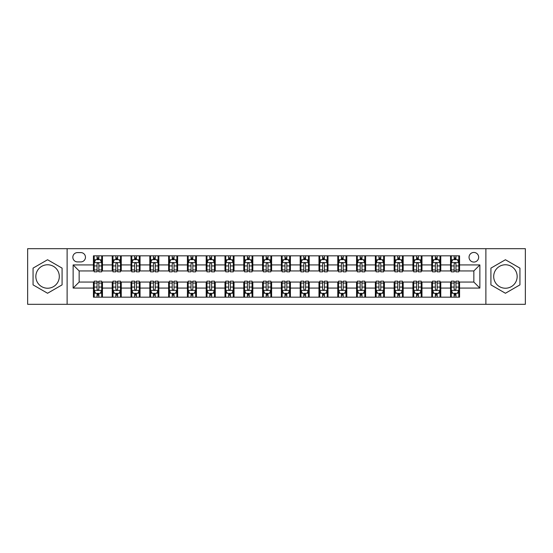 <?xml version="1.0" encoding="UTF-8"?>
<svg xmlns="http://www.w3.org/2000/svg" width="553" height="553" viewBox="0 0 553 553"><rect width="100%" height="100%" fill="white"/><g stroke="black" fill="none" stroke-linecap="round" stroke-linejoin="round"><path stroke-width="0.83" d="M505.428 264.769A11.731 11.731 0 0 0 493.698 276.5A11.731 11.731 0 0 0 505.428 288.231A11.731 11.731 0 0 0 517.159 276.5A11.731 11.731 0 0 0 505.428 264.769M473.852 252.445A4.811 4.811 0 0 0 469.041 257.256A4.811 4.811 0 0 0 473.852 262.067A4.811 4.811 0 0 0 478.663 257.256A4.811 4.811 0 0 0 473.852 252.445M47.572 288.231A11.731 11.731 0 0 1 35.841 276.5A11.731 11.731 0 0 1 47.572 264.769A11.731 11.731 0 0 1 59.302 276.5A11.731 11.731 0 0 1 47.572 288.231M485.88 304.316L525.35 304.316L525.35 248.684L485.88 248.684L485.88 304.316L67.12 304.316L67.12 248.684L27.65 248.684L27.65 304.316L67.12 304.316M77.496 261.915L80.8 261.915A4.659 4.659 0 0 0 85.466 257.256A4.659 4.659 0 0 0 80.8 252.59L77.496 252.59A4.659 4.659 0 0 0 72.837 257.256A4.659 4.659 0 0 0 77.496 261.915M485.88 248.684L67.12 248.684M93.436 288.078L73.134 288.078L73.134 264.922L93.436 264.922L93.436 270.935L79.148 270.935L79.148 282.065L93.436 282.065L93.436 297.175L459.564 297.175L459.564 282.065L473.852 282.065L473.852 270.935L459.564 270.935L459.564 264.922L479.866 264.922L479.866 288.078L459.564 288.078M459.564 264.922L459.564 255.825L93.436 255.825L93.436 264.922M450.543 255.825L450.543 270.935L451.296 270.935M454.151 270.935L455.955 270.935M458.817 270.935L459.564 270.935M450.543 270.935L440.022 270.935M431.748 255.825L431.748 270.935L432.501 270.935M435.356 270.935L437.16 270.935M431.748 270.935L421.227 270.935M412.953 255.825L412.953 270.935L413.706 270.935M416.561 270.935L418.365 270.935M412.953 270.935L402.432 270.935M394.158 255.825L394.158 270.935L394.911 270.935M397.766 270.935L399.57 270.935M394.158 270.935L383.63 270.935M375.363 255.825L375.363 270.935L376.116 270.935M378.971 270.935L380.775 270.935M375.363 270.935L364.835 270.935M356.567 255.825L356.567 270.935L357.321 270.935M360.176 270.935L361.98 270.935M356.567 270.935L346.04 270.935M337.772 255.825L337.772 270.935L338.526 270.935M341.381 270.935L343.185 270.935M337.772 270.935L327.245 270.935M318.977 255.825L318.977 270.935L319.731 270.935M322.586 270.935L324.39 270.935M318.977 270.935L308.45 270.935M300.182 255.825L300.182 270.935L300.936 270.935M303.791 270.935L305.595 270.935M300.182 270.935L289.654 270.935M281.387 255.825L281.387 270.935L282.141 270.935M284.995 270.935L286.8 270.935M281.387 270.935L270.859 270.935M262.592 255.825L262.592 270.935L263.346 270.935M266.2 270.935L268.005 270.935M262.592 270.935L252.064 270.935M243.797 255.825L243.797 270.935L244.55 270.935M247.405 270.935L249.209 270.935M243.797 270.935L233.269 270.935M225.002 255.825L225.002 270.935L225.755 270.935M228.61 270.935L230.414 270.935M225.002 270.935L214.474 270.935M206.207 255.825L206.207 270.935L206.96 270.935M209.815 270.935L211.619 270.935M206.207 270.935L195.679 270.935M187.412 255.825L187.412 270.935L188.165 270.935M191.02 270.935L192.824 270.935M187.412 270.935L176.884 270.935M168.617 255.825L168.617 270.935L169.37 270.935M172.225 270.935L174.029 270.935M168.617 270.935L158.089 270.935M149.822 255.825L149.822 270.935L150.568 270.935M153.43 270.935L155.234 270.935M149.822 270.935L139.294 270.935M131.026 255.825L131.026 270.935L131.773 270.935M134.635 270.935L136.439 270.935M131.026 270.935L120.499 270.935M112.231 255.825L112.231 270.935L112.978 270.935M115.84 270.935L117.644 270.935M112.231 270.935L101.704 270.935M93.436 270.935L94.183 270.935M97.045 270.935L98.849 270.935M93.436 282.065L94.183 282.065M97.045 282.065L98.849 282.065M101.704 282.065L102.457 282.065L102.457 297.175M112.978 282.065L102.457 282.065M115.84 282.065L117.644 282.065M120.499 282.065L121.252 282.065L121.252 297.175M131.773 282.065L121.252 282.065M134.635 282.065L136.439 282.065M139.294 282.065L140.047 282.065L140.047 297.175M150.568 282.065L140.047 282.065M153.43 282.065L155.234 282.065M158.089 282.065L158.842 282.065L158.842 297.175M169.37 282.065L158.842 282.065M172.225 282.065L174.029 282.065M176.884 282.065L177.637 282.065L177.637 297.175M188.165 282.065L177.637 282.065M191.02 282.065L192.824 282.065M195.679 282.065L196.433 282.065L196.433 297.175M206.96 282.065L196.433 282.065M209.815 282.065L211.619 282.065M214.474 282.065L215.228 282.065L215.228 297.175M225.755 282.065L215.228 282.065M228.61 282.065L230.414 282.065M233.269 282.065L234.023 282.065L234.023 297.175M244.55 282.065L234.023 282.065M247.405 282.065L249.209 282.065M252.064 282.065L252.818 282.065L252.818 297.175M263.346 282.065L252.818 282.065M266.2 282.065L268.005 282.065M270.859 282.065L271.613 282.065L271.613 297.175M282.141 282.065L271.613 282.065M284.995 282.065L286.8 282.065M289.654 282.065L290.408 282.065L290.408 297.175M300.936 282.065L290.408 282.065M303.791 282.065L305.595 282.065M308.45 282.065L309.203 282.065L309.203 297.175M319.731 282.065L309.203 282.065M322.586 282.065L324.39 282.065M327.245 282.065L327.998 282.065L327.998 297.175M338.526 282.065L327.998 282.065M341.381 282.065L343.185 282.065M346.04 282.065L346.793 282.065L346.793 297.175M357.321 282.065L346.793 282.065M360.176 282.065L361.98 282.065M364.835 282.065L365.588 282.065L365.588 297.175M376.116 282.065L365.588 282.065M378.971 282.065L380.775 282.065M383.63 282.065L384.383 282.065L384.383 297.175M394.911 282.065L384.383 282.065M397.766 282.065L399.57 282.065M402.432 282.065L403.178 282.065L403.178 297.175M413.706 282.065L403.178 282.065M416.561 282.065L418.365 282.065M421.227 282.065L421.974 282.065L421.974 297.175M432.501 282.065L421.974 282.065M435.356 282.065L437.16 282.065M440.022 282.065L440.769 282.065L440.769 297.175M451.296 282.065L440.769 282.065M454.151 282.065L455.955 282.065M458.817 282.065L459.564 282.065M102.457 255.825L102.457 270.935M93.436 259.585L94.183 259.585M97.045 259.585L98.849 259.585M101.704 259.585L102.457 259.585M93.436 293.415L94.183 293.415M97.045 293.415L98.849 293.415M101.704 293.415L102.457 293.415M112.231 282.065L112.231 297.175M121.252 255.825L121.252 270.935M112.231 259.585L112.978 259.585M115.84 259.585L117.644 259.585M120.499 259.585L121.252 259.585M112.231 293.415L112.978 293.415M115.84 293.415L117.644 293.415M120.499 293.415L121.252 293.415M131.026 282.065L131.026 297.175M131.026 293.415L131.773 293.415M134.635 293.415L136.439 293.415M139.294 293.415L140.047 293.415M140.047 255.825L140.047 270.935M131.026 259.585L131.773 259.585M134.635 259.585L136.439 259.585M139.294 259.585L140.047 259.585M149.822 282.065L149.822 297.175M149.822 293.415L150.568 293.415M153.43 293.415L155.234 293.415M158.089 293.415L158.842 293.415M158.842 255.825L158.842 270.935M149.822 259.585L150.568 259.585M153.43 259.585L155.234 259.585M158.089 259.585L158.842 259.585M168.617 282.065L168.617 297.175M168.617 293.415L169.37 293.415M172.225 293.415L174.029 293.415M176.884 293.415L177.637 293.415M177.637 255.825L177.637 270.935M168.617 259.585L169.37 259.585M172.225 259.585L174.029 259.585M176.884 259.585L177.637 259.585M187.412 282.065L187.412 297.175M187.412 293.415L188.165 293.415M191.02 293.415L192.824 293.415M195.679 293.415L196.433 293.415M196.433 255.825L196.433 270.935M187.412 259.585L188.165 259.585M191.02 259.585L192.824 259.585M195.679 259.585L196.433 259.585M206.207 282.065L206.207 297.175M206.207 293.415L206.96 293.415M209.815 293.415L211.619 293.415M214.474 293.415L215.228 293.415M215.228 255.825L215.228 270.935M206.207 259.585L206.96 259.585M209.815 259.585L211.619 259.585M214.474 259.585L215.228 259.585M225.002 282.065L225.002 297.175M225.002 293.415L225.755 293.415M228.61 293.415L230.414 293.415M233.269 293.415L234.023 293.415M234.023 255.825L234.023 270.935M225.002 259.585L225.755 259.585M228.61 259.585L230.414 259.585M233.269 259.585L234.023 259.585M243.797 282.065L243.797 297.175M243.797 293.415L244.55 293.415M247.405 293.415L249.209 293.415M252.064 293.415L252.818 293.415M252.818 255.825L252.818 270.935M243.797 259.585L244.55 259.585M247.405 259.585L249.209 259.585M252.064 259.585L252.818 259.585M262.592 282.065L262.592 297.175M262.592 293.415L263.346 293.415M266.2 293.415L268.005 293.415M270.859 293.415L271.613 293.415M271.613 255.825L271.613 270.935M262.592 259.585L263.346 259.585M266.2 259.585L268.005 259.585M270.859 259.585L271.613 259.585M281.387 282.065L281.387 297.175M281.387 293.415L282.141 293.415M284.995 293.415L286.8 293.415M289.654 293.415L290.408 293.415M290.408 255.825L290.408 270.935M281.387 259.585L282.141 259.585M284.995 259.585L286.8 259.585M289.654 259.585L290.408 259.585M300.182 282.065L300.182 297.175M300.182 293.415L300.936 293.415M303.791 293.415L305.595 293.415M308.45 293.415L309.203 293.415M309.203 255.825L309.203 270.935M300.182 259.585L300.936 259.585M303.791 259.585L305.595 259.585M308.45 259.585L309.203 259.585M318.977 282.065L318.977 297.175M318.977 293.415L319.731 293.415M322.586 293.415L324.39 293.415M327.245 293.415L327.998 293.415M327.998 255.825L327.998 270.935M318.977 259.585L319.731 259.585M322.586 259.585L324.39 259.585M327.245 259.585L327.998 259.585M337.772 282.065L337.772 297.175M337.772 293.415L338.526 293.415M341.381 293.415L343.185 293.415M346.04 293.415L346.793 293.415M346.793 255.825L346.793 270.935M337.772 259.585L338.526 259.585M341.381 259.585L343.185 259.585M346.04 259.585L346.793 259.585M356.567 282.065L356.567 297.175M356.567 293.415L357.321 293.415M360.176 293.415L361.98 293.415M364.835 293.415L365.588 293.415M365.588 255.825L365.588 270.935M356.567 259.585L357.321 259.585M360.176 259.585L361.98 259.585M364.835 259.585L365.588 259.585M375.363 282.065L375.363 297.175M375.363 293.415L376.116 293.415M378.971 293.415L380.775 293.415M383.63 293.415L384.383 293.415M384.383 255.825L384.383 270.935M375.363 259.585L376.116 259.585M378.971 259.585L380.775 259.585M383.63 259.585L384.383 259.585M394.158 282.065L394.158 297.175M394.158 293.415L394.911 293.415M397.766 293.415L399.57 293.415M402.432 293.415L403.178 293.415M403.178 255.825L403.178 270.935M394.158 259.585L394.911 259.585M397.766 259.585L399.57 259.585M402.432 259.585L403.178 259.585M412.953 282.065L412.953 297.175M412.953 293.415L413.706 293.415M416.561 293.415L418.365 293.415M421.227 293.415L421.974 293.415M421.974 255.825L421.974 270.935M412.953 259.585L413.706 259.585M416.561 259.585L418.365 259.585M421.227 259.585L421.974 259.585M431.748 282.065L431.748 297.175M431.748 293.415L432.501 293.415M435.356 293.415L437.16 293.415M440.022 293.415L440.769 293.415M440.769 255.825L440.769 270.935M431.748 259.585L432.501 259.585M435.356 259.585L437.16 259.585M440.022 259.585L440.769 259.585M450.543 282.065L450.543 297.175M450.543 293.415L451.296 293.415M454.151 293.415L455.955 293.415M458.817 293.415L459.564 293.415M450.543 259.585L451.296 259.585M454.151 259.585L455.955 259.585M458.817 259.585L459.564 259.585M79.148 270.935L73.134 264.922M79.148 282.065L73.134 288.078M479.866 264.922L473.852 270.935M479.866 288.078L473.852 282.065M47.572 293.256L62.081 284.878L62.081 268.122L47.572 259.744L33.062 268.122L33.062 284.878L47.572 293.256M519.938 268.122L505.428 259.744L490.919 268.122L490.919 284.878L505.428 293.256L519.938 284.878L519.938 268.122M98.849 257.781L97.045 257.781M101.704 269.954L98.849 269.954L98.849 271.841L101.704 271.841L101.704 262.668L100.197 259.661L95.69 259.661L94.183 262.668L94.183 271.841L97.045 271.841L97.045 269.954L94.183 269.954M94.183 262.668L94.183 255.825M101.704 262.668L101.704 255.825M97.045 259.661L97.045 255.825M98.849 255.825L98.849 259.661M98.849 269.954L98.849 263.795C98.247 262.634 97.646 262.634 97.045 263.795L97.045 269.954M97.045 295.219L98.849 295.219M94.183 283.046L97.045 283.046L97.045 281.159L94.183 281.159L94.183 290.332L95.69 293.339L100.197 293.339L101.704 290.332L101.704 281.159L98.849 281.159L98.849 283.046L101.704 283.046M101.704 290.332L101.704 297.175M94.183 290.332L94.183 297.175M98.849 293.339L98.849 297.175M97.045 297.175L97.045 293.339M97.045 283.046L97.045 289.205C97.646 290.366 98.247 290.366 98.849 289.205L98.849 283.046M117.644 257.781L115.84 257.781M120.499 269.954L117.644 269.954L117.644 271.841L120.499 271.841L120.499 262.668L118.999 259.661L114.485 259.661L112.978 262.668L112.978 271.841L115.84 271.841L115.84 269.954L112.978 269.954M112.978 262.668L112.978 255.825M120.499 262.668L120.499 255.825M115.84 259.661L115.84 255.825M117.644 255.825L117.644 259.661M117.644 269.954L117.644 263.795C117.042 262.634 116.441 262.634 115.84 263.795L115.84 269.954M136.439 257.781L134.635 257.781M139.294 269.954L136.439 269.954L136.439 271.841L139.294 271.841L139.294 262.668L137.794 259.661L133.28 259.661L131.773 262.668L131.773 271.841L134.635 271.841L134.635 269.954L131.773 269.954M131.773 262.668L131.773 255.825M139.294 262.668L139.294 255.825M134.635 259.661L134.635 255.825M136.439 255.825L136.439 259.661M136.439 269.954L136.439 263.795C135.838 262.634 135.236 262.634 134.635 263.795L134.635 269.954M155.234 257.781L153.43 257.781M158.089 269.954L155.234 269.954L155.234 271.841L158.089 271.841L158.089 262.668L156.589 259.661L152.075 259.661L150.568 262.668L150.568 271.841L153.43 271.841L153.43 269.954L150.568 269.954M150.568 262.668L150.568 255.825M158.089 262.668L158.089 255.825M153.43 259.661L153.43 255.825M155.234 255.825L155.234 259.661M155.234 269.954L155.234 263.795C154.633 262.634 154.031 262.634 153.43 263.795L153.43 269.954M115.84 295.219L117.644 295.219M112.978 283.046L115.84 283.046L115.84 281.159L112.978 281.159L112.978 290.332L114.485 293.339L118.999 293.339L120.499 290.332L120.499 281.159L117.644 281.159L117.644 283.046L120.499 283.046M120.499 290.332L120.499 297.175M112.978 290.332L112.978 297.175M117.644 293.339L117.644 297.175M115.84 297.175L115.84 293.339M115.84 283.046L115.84 289.205C116.441 290.366 117.042 290.366 117.644 289.205L117.644 283.046M134.635 295.219L136.439 295.219M131.773 283.046L134.635 283.046L134.635 281.159L131.773 281.159L131.773 290.332L133.28 293.339L137.794 293.339L139.294 290.332L139.294 281.159L136.439 281.159L136.439 283.046L139.294 283.046M139.294 290.332L139.294 297.175M131.773 290.332L131.773 297.175M136.439 293.339L136.439 297.175M134.635 297.175L134.635 293.339M134.635 283.046L134.635 289.205C135.236 290.366 135.838 290.366 136.439 289.205L136.439 283.046M153.43 295.219L155.234 295.219M150.568 283.046L153.43 283.046L153.43 281.159L150.568 281.159L150.568 290.332L152.075 293.339L156.589 293.339L158.089 290.332L158.089 281.159L155.234 281.159L155.234 283.046L158.089 283.046M158.089 290.332L158.089 297.175M150.568 290.332L150.568 297.175M155.234 293.339L155.234 297.175M153.43 297.175L153.43 293.339M153.43 283.046L153.43 289.205C154.031 290.366 154.633 290.366 155.234 289.205L155.234 283.046M174.029 257.781L172.225 257.781M176.884 269.954L174.029 269.954L174.029 271.841L176.884 271.841L176.884 262.668L175.384 259.661L170.87 259.661L169.37 262.668L169.37 271.841L172.225 271.841L172.225 269.954L169.37 269.954M169.37 262.668L169.37 255.825M176.884 262.668L176.884 255.825M172.225 259.661L172.225 255.825M174.029 255.825L174.029 259.661M174.029 269.954L174.029 263.795C173.428 262.634 172.826 262.634 172.225 263.795L172.225 269.954M172.225 295.219L174.029 295.219M169.37 283.046L172.225 283.046L172.225 281.159L169.37 281.159L169.37 290.332L170.87 293.339L175.384 293.339L176.884 290.332L176.884 281.159L174.029 281.159L174.029 283.046L176.884 283.046M176.884 290.332L176.884 297.175M169.37 290.332L169.37 297.175M174.029 293.339L174.029 297.175M172.225 297.175L172.225 293.339M172.225 283.046L172.225 289.205C172.826 290.366 173.428 290.366 174.029 289.205L174.029 283.046M192.824 257.781L191.02 257.781M195.679 269.954L192.824 269.954L192.824 271.841L195.679 271.841L195.679 262.668L194.179 259.661L189.665 259.661L188.165 262.668L188.165 271.841L191.02 271.841L191.02 269.954L188.165 269.954M188.165 262.668L188.165 255.825M195.679 262.668L195.679 255.825M191.02 259.661L191.02 255.825M192.824 255.825L192.824 259.661M192.824 269.954L192.824 263.795C192.223 262.634 191.621 262.634 191.02 263.795L191.02 269.954M211.619 257.781L209.815 257.781M214.474 269.954L211.619 269.954L211.619 271.841L214.474 271.841L214.474 262.668L212.974 259.661L208.46 259.661L206.96 262.668L206.96 271.841L209.815 271.841L209.815 269.954L206.96 269.954M206.96 262.668L206.96 255.825M214.474 262.668L214.474 255.825M209.815 259.661L209.815 255.825M211.619 255.825L211.619 259.661M211.619 269.954L211.619 263.795C211.018 262.634 210.416 262.634 209.815 263.795L209.815 269.954M230.414 257.781L228.61 257.781M233.269 269.954L230.414 269.954L230.414 271.841L233.269 271.841L233.269 262.668L231.769 259.661L227.255 259.661L225.755 262.668L225.755 271.841L228.61 271.841L228.61 269.954L225.755 269.954M225.755 262.668L225.755 255.825M233.269 262.668L233.269 255.825M228.61 259.661L228.61 255.825M230.414 255.825L230.414 259.661M230.414 269.954L230.414 263.795C229.813 262.634 229.212 262.634 228.61 263.795L228.61 269.954M249.209 257.781L247.405 257.781M252.064 269.954L249.209 269.954L249.209 271.841L252.064 271.841L252.064 262.668L250.564 259.661L246.05 259.661L244.55 262.668L244.55 271.841L247.405 271.841L247.405 269.954L244.55 269.954M244.55 262.668L244.55 255.825M252.064 262.668L252.064 255.825M247.405 259.661L247.405 255.825M249.209 255.825L249.209 259.661M249.209 269.954L249.209 263.795C248.608 262.634 248.007 262.634 247.405 263.795L247.405 269.954M268.005 257.781L266.2 257.781M270.859 269.954L268.005 269.954L268.005 271.841L270.859 271.841L270.859 262.668L269.359 259.661L264.846 259.661L263.346 262.668L263.346 271.841L266.2 271.841L266.2 269.954L263.346 269.954M263.346 262.668L263.346 255.825M270.859 262.668L270.859 255.825M266.2 259.661L266.2 255.825M268.005 255.825L268.005 259.661M268.005 269.954L268.005 263.795C267.403 262.634 266.802 262.634 266.2 263.795L266.2 269.954M191.02 295.219L192.824 295.219M188.165 283.046L191.02 283.046L191.02 281.159L188.165 281.159L188.165 290.332L189.665 293.339L194.179 293.339L195.679 290.332L195.679 281.159L192.824 281.159L192.824 283.046L195.679 283.046M195.679 290.332L195.679 297.175M188.165 290.332L188.165 297.175M192.824 293.339L192.824 297.175M191.02 297.175L191.02 293.339M191.02 283.046L191.02 289.205C191.621 290.366 192.223 290.366 192.824 289.205L192.824 283.046M209.815 295.219L211.619 295.219M206.96 283.046L209.815 283.046L209.815 281.159L206.96 281.159L206.96 290.332L208.46 293.339L212.974 293.339L214.474 290.332L214.474 281.159L211.619 281.159L211.619 283.046L214.474 283.046M214.474 290.332L214.474 297.175M206.96 290.332L206.96 297.175M211.619 293.339L211.619 297.175M209.815 297.175L209.815 293.339M209.815 283.046L209.815 289.205C210.416 290.366 211.018 290.366 211.619 289.205L211.619 283.046M228.61 295.219L230.414 295.219M225.755 283.046L228.61 283.046L228.61 281.159L225.755 281.159L225.755 290.332L227.255 293.339L231.769 293.339L233.269 290.332L233.269 281.159L230.414 281.159L230.414 283.046L233.269 283.046M233.269 290.332L233.269 297.175M225.755 290.332L225.755 297.175M230.414 293.339L230.414 297.175M228.61 297.175L228.61 293.339M228.61 283.046L228.61 289.205C229.212 290.366 229.813 290.366 230.414 289.205L230.414 283.046M247.405 295.219L249.209 295.219M244.55 283.046L247.405 283.046L247.405 281.159L244.55 281.159L244.55 290.332L246.05 293.339L250.564 293.339L252.064 290.332L252.064 281.159L249.209 281.159L249.209 283.046L252.064 283.046M252.064 290.332L252.064 297.175M244.55 290.332L244.55 297.175M249.209 293.339L249.209 297.175M247.405 297.175L247.405 293.339M247.405 283.046L247.405 289.205C248.007 290.366 248.608 290.366 249.209 289.205L249.209 283.046M266.2 295.219L268.005 295.219M263.346 283.046L266.2 283.046L266.2 281.159L263.346 281.159L263.346 290.332L264.846 293.339L269.359 293.339L270.859 290.332L270.859 281.159L268.005 281.159L268.005 283.046L270.859 283.046M270.859 290.332L270.859 297.175M263.346 290.332L263.346 297.175M268.005 293.339L268.005 297.175M266.2 297.175L266.2 293.339M266.2 283.046L266.2 289.205C266.802 290.366 267.403 290.366 268.005 289.205L268.005 283.046M286.8 257.781L284.995 257.781M289.654 269.954L286.8 269.954L286.8 271.841L289.654 271.841L289.654 262.668L288.154 259.661L283.641 259.661L282.141 262.668L282.141 271.841L284.995 271.841L284.995 269.954L282.141 269.954M282.141 262.668L282.141 255.825M289.654 262.668L289.654 255.825M284.995 259.661L284.995 255.825M286.8 255.825L286.8 259.661M286.8 269.954L286.8 263.795C286.198 262.634 285.597 262.634 284.995 263.795L284.995 269.954M284.995 295.219L286.8 295.219M282.141 283.046L284.995 283.046L284.995 281.159L282.141 281.159L282.141 290.332L283.641 293.339L288.154 293.339L289.654 290.332L289.654 281.159L286.8 281.159L286.8 283.046L289.654 283.046M289.654 290.332L289.654 297.175M282.141 290.332L282.141 297.175M286.8 293.339L286.8 297.175M284.995 297.175L284.995 293.339M284.995 283.046L284.995 289.205C285.597 290.366 286.198 290.366 286.8 289.205L286.8 283.046M305.595 257.781L303.791 257.781M308.45 269.954L305.595 269.954L305.595 271.841L308.45 271.841L308.45 262.668L306.95 259.661L302.436 259.661L300.936 262.668L300.936 271.841L303.791 271.841L303.791 269.954L300.936 269.954M300.936 262.668L300.936 255.825M308.45 262.668L308.45 255.825M303.791 259.661L303.791 255.825M305.595 255.825L305.595 259.661M305.595 269.954L305.595 263.795C304.993 262.634 304.392 262.634 303.791 263.795L303.791 269.954M303.791 295.219L305.595 295.219M300.936 283.046L303.791 283.046L303.791 281.159L300.936 281.159L300.936 290.332L302.436 293.339L306.95 293.339L308.45 290.332L308.45 281.159L305.595 281.159L305.595 283.046L308.45 283.046M308.45 290.332L308.45 297.175M300.936 290.332L300.936 297.175M305.595 293.339L305.595 297.175M303.791 297.175L303.791 293.339M303.791 283.046L303.791 289.205C304.392 290.366 304.993 290.366 305.595 289.205L305.595 283.046M324.39 257.781L322.586 257.781M327.245 269.954L324.39 269.954L324.39 271.841L327.245 271.841L327.245 262.668L325.745 259.661L321.231 259.661L319.731 262.668L319.731 271.841L322.586 271.841L322.586 269.954L319.731 269.954M319.731 262.668L319.731 255.825M327.245 262.668L327.245 255.825M322.586 259.661L322.586 255.825M324.39 255.825L324.39 259.661M324.39 269.954L324.39 263.795C323.788 262.634 323.187 262.634 322.586 263.795L322.586 269.954M322.586 295.219L324.39 295.219M319.731 283.046L322.586 283.046L322.586 281.159L319.731 281.159L319.731 290.332L321.231 293.339L325.745 293.339L327.245 290.332L327.245 281.159L324.39 281.159L324.39 283.046L327.245 283.046M327.245 290.332L327.245 297.175M319.731 290.332L319.731 297.175M324.39 293.339L324.39 297.175M322.586 297.175L322.586 293.339M322.586 283.046L322.586 289.205C323.187 290.366 323.788 290.366 324.39 289.205L324.39 283.046M343.185 257.781L341.381 257.781M346.04 269.954L343.185 269.954L343.185 271.841L346.04 271.841L346.04 262.668L344.54 259.661L340.026 259.661L338.526 262.668L338.526 271.841L341.381 271.841L341.381 269.954L338.526 269.954M338.526 262.668L338.526 255.825M346.04 262.668L346.04 255.825M341.381 259.661L341.381 255.825M343.185 255.825L343.185 259.661M343.185 269.954L343.185 263.795C342.584 262.634 341.982 262.634 341.381 263.795L341.381 269.954M341.381 295.219L343.185 295.219M338.526 283.046L341.381 283.046L341.381 281.159L338.526 281.159L338.526 290.332L340.026 293.339L344.54 293.339L346.04 290.332L346.04 281.159L343.185 281.159L343.185 283.046L346.04 283.046M346.04 290.332L346.04 297.175M338.526 290.332L338.526 297.175M343.185 293.339L343.185 297.175M341.381 297.175L341.381 293.339M341.381 283.046L341.381 289.205C341.982 290.366 342.584 290.366 343.185 289.205L343.185 283.046M361.98 257.781L360.176 257.781M364.835 269.954L361.98 269.954L361.98 271.841L364.835 271.841L364.835 262.668L363.335 259.661L358.821 259.661L357.321 262.668L357.321 271.841L360.176 271.841L360.176 269.954L357.321 269.954M357.321 262.668L357.321 255.825M364.835 262.668L364.835 255.825M360.176 259.661L360.176 255.825M361.98 255.825L361.98 259.661M361.98 269.954L361.98 263.795C361.379 262.634 360.777 262.634 360.176 263.795L360.176 269.954M360.176 295.219L361.98 295.219M357.321 283.046L360.176 283.046L360.176 281.159L357.321 281.159L357.321 290.332L358.821 293.339L363.335 293.339L364.835 290.332L364.835 281.159L361.98 281.159L361.98 283.046L364.835 283.046M364.835 290.332L364.835 297.175M357.321 290.332L357.321 297.175M361.98 293.339L361.98 297.175M360.176 297.175L360.176 293.339M360.176 283.046L360.176 289.205C360.777 290.366 361.379 290.366 361.98 289.205L361.98 283.046M380.775 257.781L378.971 257.781M383.63 269.954L380.775 269.954L380.775 271.841L383.63 271.841L383.63 262.668L382.13 259.661L377.616 259.661L376.116 262.668L376.116 271.841L378.971 271.841L378.971 269.954L376.116 269.954M376.116 262.668L376.116 255.825M383.63 262.668L383.63 255.825M378.971 259.661L378.971 255.825M380.775 255.825L380.775 259.661M380.775 269.954L380.775 263.795C380.174 262.634 379.572 262.634 378.971 263.795L378.971 269.954M378.971 295.219L380.775 295.219M376.116 283.046L378.971 283.046L378.971 281.159L376.116 281.159L376.116 290.332L377.616 293.339L382.13 293.339L383.63 290.332L383.63 281.159L380.775 281.159L380.775 283.046L383.63 283.046M383.63 290.332L383.63 297.175M376.116 290.332L376.116 297.175M380.775 293.339L380.775 297.175M378.971 297.175L378.971 293.339M378.971 283.046L378.971 289.205C379.572 290.366 380.174 290.366 380.775 289.205L380.775 283.046M399.57 257.781L397.766 257.781M402.432 269.954L399.57 269.954L399.57 271.841L402.432 271.841L402.432 262.668L400.925 259.661L396.411 259.661L394.911 262.668L394.911 271.841L397.766 271.841L397.766 269.954L394.911 269.954M394.911 262.668L394.911 255.825M402.432 262.668L402.432 255.825M397.766 259.661L397.766 255.825M399.57 255.825L399.57 259.661M399.57 269.954L399.57 263.795C398.969 262.634 398.367 262.634 397.766 263.795L397.766 269.954M418.365 257.781L416.561 257.781M421.227 269.954L418.365 269.954L418.365 271.841L421.227 271.841L421.227 262.668L419.72 259.661L415.206 259.661L413.706 262.668L413.706 271.841L416.561 271.841L416.561 269.954L413.706 269.954M413.706 262.668L413.706 255.825M421.227 262.668L421.227 255.825M416.561 259.661L416.561 255.825M418.365 255.825L418.365 259.661M418.365 269.954L418.365 263.795C417.764 262.634 417.162 262.634 416.561 263.795L416.561 269.954M437.16 257.781L435.356 257.781M440.022 269.954L437.16 269.954L437.16 271.841L440.022 271.841L440.022 262.668L438.515 259.661L434.001 259.661L432.501 262.668L432.501 271.841L435.356 271.841L435.356 269.954L432.501 269.954M432.501 262.668L432.501 255.825M440.022 262.668L440.022 255.825M435.356 259.661L435.356 255.825M437.16 255.825L437.16 259.661M437.16 269.954L437.16 263.795C436.559 262.634 435.958 262.634 435.356 263.795L435.356 269.954M455.955 257.781L454.151 257.781M458.817 269.954L455.955 269.954L455.955 271.841L458.817 271.841L458.817 262.668L457.31 259.661L452.803 259.661L451.296 262.668L451.296 271.841L454.151 271.841L454.151 269.954L451.296 269.954M451.296 262.668L451.296 255.825M458.817 262.668L458.817 255.825M454.151 259.661L454.151 255.825M455.955 255.825L455.955 259.661M455.955 269.954L455.955 263.795C455.354 262.634 454.753 262.634 454.151 263.795L454.151 269.954M397.766 295.219L399.57 295.219M394.911 283.046L397.766 283.046L397.766 281.159L394.911 281.159L394.911 290.332L396.411 293.339L400.925 293.339L402.432 290.332L402.432 281.159L399.57 281.159L399.57 283.046L402.432 283.046M402.432 290.332L402.432 297.175M394.911 290.332L394.911 297.175M399.57 293.339L399.57 297.175M397.766 297.175L397.766 293.339M397.766 283.046L397.766 289.205C398.367 290.366 398.969 290.366 399.57 289.205L399.57 283.046M416.561 295.219L418.365 295.219M413.706 283.046L416.561 283.046L416.561 281.159L413.706 281.159L413.706 290.332L415.206 293.339L419.72 293.339L421.227 290.332L421.227 281.159L418.365 281.159L418.365 283.046L421.227 283.046M421.227 290.332L421.227 297.175M413.706 290.332L413.706 297.175M418.365 293.339L418.365 297.175M416.561 297.175L416.561 293.339M416.561 283.046L416.561 289.205C417.162 290.366 417.764 290.366 418.365 289.205L418.365 283.046M435.356 295.219L437.16 295.219M432.501 283.046L435.356 283.046L435.356 281.159L432.501 281.159L432.501 290.332L434.001 293.339L438.515 293.339L440.022 290.332L440.022 281.159L437.16 281.159L437.16 283.046L440.022 283.046M440.022 290.332L440.022 297.175M432.501 290.332L432.501 297.175M437.16 293.339L437.16 297.175M435.356 297.175L435.356 293.339M435.356 283.046L435.356 289.205C435.958 290.366 436.559 290.366 437.16 289.205L437.16 283.046M454.151 295.219L455.955 295.219M451.296 283.046L454.151 283.046L454.151 281.159L451.296 281.159L451.296 290.332L452.803 293.339L457.31 293.339L458.817 290.332L458.817 281.159L455.955 281.159L455.955 283.046L458.817 283.046M458.817 290.332L458.817 297.175M451.296 290.332L451.296 297.175M455.955 293.339L455.955 297.175M454.151 297.175L454.151 293.339M454.151 283.046L454.151 289.205C454.753 290.366 455.354 290.366 455.955 289.205L455.955 283.046M112.231 288.078L102.457 288.078M112.231 264.922L102.457 264.922M131.026 264.922L121.252 264.922M131.026 288.078L121.252 288.078M149.822 264.922L140.047 264.922M149.822 288.078L140.047 288.078M168.617 264.922L158.842 264.922M168.617 288.078L158.842 288.078M187.412 264.922L177.637 264.922M187.412 288.078L177.637 288.078M206.207 264.922L196.433 264.922M206.207 288.078L196.433 288.078M225.002 264.922L215.228 264.922M225.002 288.078L215.228 288.078M243.797 264.922L234.023 264.922M243.797 288.078L234.023 288.078M262.592 264.922L252.818 264.922M262.592 288.078L252.818 288.078M281.387 264.922L271.613 264.922M281.387 288.078L271.613 288.078M300.182 264.922L290.408 264.922M300.182 288.078L290.408 288.078M318.977 264.922L309.203 264.922M318.977 288.078L309.203 288.078M337.772 264.922L327.998 264.922M337.772 288.078L327.998 288.078M356.567 264.922L346.793 264.922M356.567 288.078L346.793 288.078M375.363 264.922L365.588 264.922M375.363 288.078L365.588 288.078M394.158 264.922L384.383 264.922M394.158 288.078L384.383 288.078M412.953 264.922L403.178 264.922M412.953 288.078L403.178 288.078M431.748 264.922L421.974 264.922M431.748 288.078L421.974 288.078M450.543 264.922L440.769 264.922M450.543 288.078L440.769 288.078M101.669 262.592L94.224 262.592M94.183 259.841L95.6 259.841M100.293 259.841L101.704 259.841M97.045 265.924L94.183 265.924M101.704 265.924L98.849 265.924M98.849 258.735L97.045 258.735M94.224 290.408L101.669 290.408M101.704 293.159L100.293 293.159M95.6 293.159L94.183 293.159M98.849 287.076L101.704 287.076M94.183 287.076L97.045 287.076M97.045 294.265L98.849 294.265M120.464 262.592L113.019 262.592M112.978 259.841L114.395 259.841M119.089 259.841L120.499 259.841M115.84 265.924L112.978 265.924M120.499 265.924L117.644 265.924M117.644 258.735L115.84 258.735M139.259 262.592L131.814 262.592M131.773 259.841L133.19 259.841M137.884 259.841L139.294 259.841M134.635 265.924L131.773 265.924M139.294 265.924L136.439 265.924M136.439 258.735L134.635 258.735M158.054 262.592L150.61 262.592M150.568 259.841L151.985 259.841M156.679 259.841L158.089 259.841M153.43 265.924L150.568 265.924M158.089 265.924L155.234 265.924M155.234 258.735L153.43 258.735M113.019 290.408L120.464 290.408M120.499 293.159L119.089 293.159M114.395 293.159L112.978 293.159M117.644 287.076L120.499 287.076M112.978 287.076L115.84 287.076M115.84 294.265L117.644 294.265M131.814 290.408L139.259 290.408M139.294 293.159L137.884 293.159M133.19 293.159L131.773 293.159M136.439 287.076L139.294 287.076M131.773 287.076L134.635 287.076M134.635 294.265L136.439 294.265M150.61 290.408L158.054 290.408M158.089 293.159L156.679 293.159M151.985 293.159L150.568 293.159M155.234 287.076L158.089 287.076M150.568 287.076L153.43 287.076M153.43 294.265L155.234 294.265M176.849 262.592L169.405 262.592M169.37 259.841L170.78 259.841M175.474 259.841L176.884 259.841M172.225 265.924L169.37 265.924M176.884 265.924L174.029 265.924M174.029 258.735L172.225 258.735M169.405 290.408L176.849 290.408M176.884 293.159L175.474 293.159M170.78 293.159L169.37 293.159M174.029 287.076L176.884 287.076M169.37 287.076L172.225 287.076M172.225 294.265L174.029 294.265M195.644 262.592L188.2 262.592M188.165 259.841L189.575 259.841M194.269 259.841L195.679 259.841M191.02 265.924L188.165 265.924M195.679 265.924L192.824 265.924M192.824 258.735L191.02 258.735M214.44 262.592L206.995 262.592M206.96 259.841L208.37 259.841M213.064 259.841L214.474 259.841M209.815 265.924L206.96 265.924M214.474 265.924L211.619 265.924M211.619 258.735L209.815 258.735M233.235 262.592L225.79 262.592M225.755 259.841L227.165 259.841M231.859 259.841L233.269 259.841M228.61 265.924L225.755 265.924M233.269 265.924L230.414 265.924M230.414 258.735L228.61 258.735M252.03 262.592L244.585 262.592M244.55 259.841L245.961 259.841M250.654 259.841L252.064 259.841M247.405 265.924L244.55 265.924M252.064 265.924L249.209 265.924M249.209 258.735L247.405 258.735M270.825 262.592L263.38 262.592M263.346 259.841L264.756 259.841M269.449 259.841L270.859 259.841M266.2 265.924L263.346 265.924M270.859 265.924L268.005 265.924M268.005 258.735L266.2 258.735M188.2 290.408L195.644 290.408M195.679 293.159L194.269 293.159M189.575 293.159L188.165 293.159M192.824 287.076L195.679 287.076M188.165 287.076L191.02 287.076M191.02 294.265L192.824 294.265M206.995 290.408L214.44 290.408M214.474 293.159L213.064 293.159M208.37 293.159L206.96 293.159M211.619 287.076L214.474 287.076M206.96 287.076L209.815 287.076M209.815 294.265L211.619 294.265M225.79 290.408L233.235 290.408M233.269 293.159L231.859 293.159M227.165 293.159L225.755 293.159M230.414 287.076L233.269 287.076M225.755 287.076L228.61 287.076M228.61 294.265L230.414 294.265M244.585 290.408L252.03 290.408M252.064 293.159L250.654 293.159M245.961 293.159L244.55 293.159M249.209 287.076L252.064 287.076M244.55 287.076L247.405 287.076M247.405 294.265L249.209 294.265M263.38 290.408L270.825 290.408M270.859 293.159L269.449 293.159M264.756 293.159L263.346 293.159M268.005 287.076L270.859 287.076M263.346 287.076L266.2 287.076M266.2 294.265L268.005 294.265M289.62 262.592L282.175 262.592M282.141 259.841L283.551 259.841M288.244 259.841L289.654 259.841M284.995 265.924L282.141 265.924M289.654 265.924L286.8 265.924M286.8 258.735L284.995 258.735M282.175 290.408L289.62 290.408M289.654 293.159L288.244 293.159M283.551 293.159L282.141 293.159M286.8 287.076L289.654 287.076M282.141 287.076L284.995 287.076M284.995 294.265L286.8 294.265M308.415 262.592L300.97 262.592M300.936 259.841L302.346 259.841M307.039 259.841L308.45 259.841M303.791 265.924L300.936 265.924M308.45 265.924L305.595 265.924M305.595 258.735L303.791 258.735M300.97 290.408L308.415 290.408M308.45 293.159L307.039 293.159M302.346 293.159L300.936 293.159M305.595 287.076L308.45 287.076M300.936 287.076L303.791 287.076M303.791 294.265L305.595 294.265M327.21 262.592L319.765 262.592M319.731 259.841L321.141 259.841M325.835 259.841L327.245 259.841M322.586 265.924L319.731 265.924M327.245 265.924L324.39 265.924M324.39 258.735L322.586 258.735M319.765 290.408L327.21 290.408M327.245 293.159L325.835 293.159M321.141 293.159L319.731 293.159M324.39 287.076L327.245 287.076M319.731 287.076L322.586 287.076M322.586 294.265L324.39 294.265M346.005 262.592L338.56 262.592M338.526 259.841L339.936 259.841M344.63 259.841L346.04 259.841M341.381 265.924L338.526 265.924M346.04 265.924L343.185 265.924M343.185 258.735L341.381 258.735M338.56 290.408L346.005 290.408M346.04 293.159L344.63 293.159M339.936 293.159L338.526 293.159M343.185 287.076L346.04 287.076M338.526 287.076L341.381 287.076M341.381 294.265L343.185 294.265M364.8 262.592L357.356 262.592M357.321 259.841L358.731 259.841M363.425 259.841L364.835 259.841M360.176 265.924L357.321 265.924M364.835 265.924L361.98 265.924M361.98 258.735L360.176 258.735M357.356 290.408L364.8 290.408M364.835 293.159L363.425 293.159M358.731 293.159L357.321 293.159M361.98 287.076L364.835 287.076M357.321 287.076L360.176 287.076M360.176 294.265L361.98 294.265M383.595 262.592L376.151 262.592M376.116 259.841L377.526 259.841M382.22 259.841L383.63 259.841M378.971 265.924L376.116 265.924M383.63 265.924L380.775 265.924M380.775 258.735L378.971 258.735M376.151 290.408L383.595 290.408M383.63 293.159L382.22 293.159M377.526 293.159L376.116 293.159M380.775 287.076L383.63 287.076M376.116 287.076L378.971 287.076M378.971 294.265L380.775 294.265M402.39 262.592L394.946 262.592M394.911 259.841L396.321 259.841M401.015 259.841L402.432 259.841M397.766 265.924L394.911 265.924M402.432 265.924L399.57 265.924M399.57 258.735L397.766 258.735M421.186 262.592L413.741 262.592M413.706 259.841L415.116 259.841M419.81 259.841L421.227 259.841M416.561 265.924L413.706 265.924M421.227 265.924L418.365 265.924M418.365 258.735L416.561 258.735M439.981 262.592L432.536 262.592M432.501 259.841L433.911 259.841M438.605 259.841L440.022 259.841M435.356 265.924L432.501 265.924M440.022 265.924L437.16 265.924M437.16 258.735L435.356 258.735M458.776 262.592L451.331 262.592M451.296 259.841L452.707 259.841M457.4 259.841L458.817 259.841M454.151 265.924L451.296 265.924M458.817 265.924L455.955 265.924M455.955 258.735L454.151 258.735M394.946 290.408L402.39 290.408M402.432 293.159L401.015 293.159M396.321 293.159L394.911 293.159M399.57 287.076L402.432 287.076M394.911 287.076L397.766 287.076M397.766 294.265L399.57 294.265M413.741 290.408L421.186 290.408M421.227 293.159L419.81 293.159M415.116 293.159L413.706 293.159M418.365 287.076L421.227 287.076M413.706 287.076L416.561 287.076M416.561 294.265L418.365 294.265M432.536 290.408L439.981 290.408M440.022 293.159L438.605 293.159M433.911 293.159L432.501 293.159M437.16 287.076L440.022 287.076M432.501 287.076L435.356 287.076M435.356 294.265L437.16 294.265M451.331 290.408L458.776 290.408M458.817 293.159L457.4 293.159M452.707 293.159L451.296 293.159M455.955 287.076L458.817 287.076M451.296 287.076L454.151 287.076M454.151 294.265L455.955 294.265"/></g></svg>
